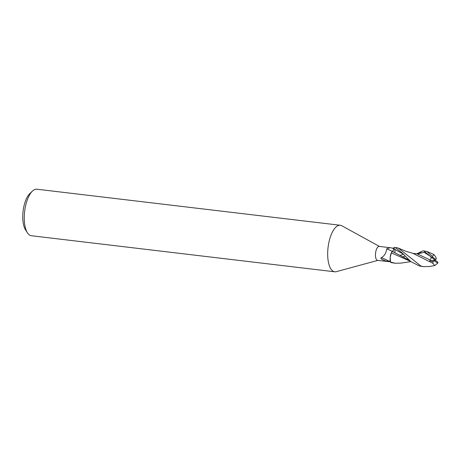 <?xml version="1.0" encoding="UTF-8"?>
<svg xmlns="http://www.w3.org/2000/svg" width="461" height="461" viewBox="0 0 461 461"><rect width="100%" height="100%" fill="white"/><g stroke="black" fill="none" stroke-linecap="round" stroke-linejoin="round"><path stroke-width="0.69" d="M379.466 246.439L341.791 225.757A23.425 9.531 96.8 0 0 340.299 225.268A23.425 9.531 96.8 0 0 328.439 244.803A23.425 9.531 96.8 0 0 332.721 270.959A23.425 9.531 96.8 0 0 334.767 271.794A23.425 9.531 96.8 0 0 336.334 271.667L377.807 260.396M390.213 260.471L389.32 261.375L385.546 260.966L381.875 259.387C380.774 258.402 380.59 257.849 381.328 257.734C384.543 255.769 386.324 252.812 386.675 248.859L390.104 247.701L379.236 246.41A7.03 2.858 96.8 0 0 375.68 252.271A7.03 2.858 96.8 0 0 376.965 260.113A7.03 2.858 96.8 0 0 377.576 260.367L390.415 261.796M340.299 225.268L36.88 189.206A23.425 9.531 96.8 0 0 32.379 191.136A23.425 9.531 96.8 0 0 24.652 211.345A23.425 9.531 96.8 0 0 27.43 232.799A23.425 9.531 96.8 0 0 29.308 234.897A23.425 9.531 96.8 0 0 31.354 235.732L334.767 271.794M390.104 247.701L393.953 248.3L393.838 248.865L394.178 247.252L393.855 248.865L394.178 247.252M393.959 248.306A7.03 2.858 96.8 0 0 393.953 248.3L393.844 248.865A3.36 1.366 -83.2 0 1 393.377 250.3L391.608 252.3A6.702 2.726 96.8 0 0 390.208 257.146L390.49 262.055A7.808 3.175 96.8 0 0 390.974 262.545A7.808 3.175 96.8 0 0 391.032 262.591L395.256 263.254L390.49 262.055M385.546 260.966A8.471 1.222 24.6 0 0 381.875 259.387M392.23 251.372A8.5 1.227 24.6 0 0 386.675 248.859M389.32 261.375A8.062 1.164 24.6 0 0 381.328 257.734M409.287 260.292L392.276 251.36L391.349 253.043L392.282 251.366C392.974 251.274 393.498 250.444 393.855 248.865L393.377 250.3M391.608 252.3L391.366 252.887L410.486 261.341M391.366 252.887L390.208 257.146M391.452 252.784C390.127 255.826 389.799 258.892 390.467 261.986C389.799 258.892 390.127 255.826 391.452 252.784M32.379 191.136L29.775 193.643A20.301 8.258 96.8 0 0 23.085 211.155A20.301 8.258 96.8 0 0 25.488 229.751L27.43 232.799M416.825 253.815L422.507 250.963L423.768 250.917L435.08 260.125L434.36 260.776L437.702 263.219A7.808 3.175 96.8 0 0 437.95 262.205L435.08 260.125L429.79 260.874L432.942 261.589L434.36 260.776M435.08 260.125L435.795 259.474L432.453 257.031A7.808 3.175 96.8 0 0 432.205 258.039M432.453 257.031L432.441 256.506L426.978 251.522L423.855 250.928M407.841 259.739L408.348 259.439M421.026 252.467L418.455 254.069M410.843 261.635L401.012 263.098L395.256 263.254M394.109 247.592L395.388 247.545L402.562 253.331L410.768 261.571L419.303 265.916L422.12 266.446M437.702 263.219L434.723 265.536L429.635 266.487L423.642 266.631L421.014 266.118L398.385 248.116L397.036 247.741M435.587 256.731L433.859 254.489L432.441 256.506M436.383 258.609L435.57 256.702M431.41 257.209L430.447 256.351C431.335 257.613 431.225 258.805 430.113 259.929L429.79 260.874M430.113 259.929L417.193 253.861L412.687 253.32M405.04 256.201L402.441 256.979M434.723 265.536L432.925 263.323L413.027 253.394M403.433 254.403L399.773 255.394M432.954 261.543L432.931 263.352M394.847 248.865L394.996 252.611M396.247 247.741L395.838 247.793M435.795 259.474L436.365 258.558M393.838 248.865A11.732 1.694 24.6 0 0 392.052 247.989M403.075 253.971L393.855 248.865M430.447 256.351L424.103 252.351L417.303 253.873M407.829 258.961L406.977 259.376M421.924 266.423L423.642 266.631M433.859 254.489L426.978 251.522M413.148 253.423L405.928 251.308L398.379 248.116M395.388 247.545L397.054 247.741"/></g></svg>
